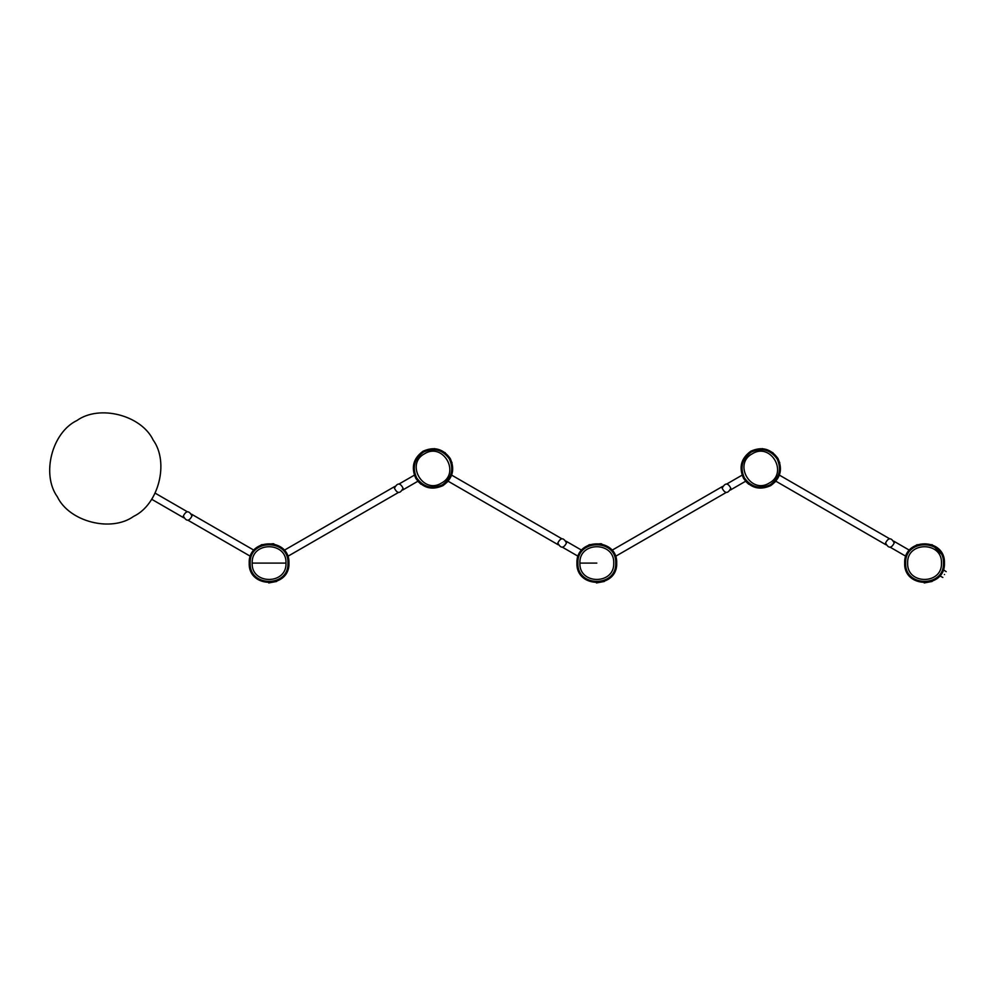 <?xml version="1.0" encoding="UTF-8"?>
<svg xmlns="http://www.w3.org/2000/svg" width="996" height="996" viewBox="0 0 996 996"><rect width="100%" height="100%" fill="white"/><g stroke="black" fill="none" stroke-linecap="round" stroke-linejoin="round"><path stroke-width="1.49" d="M442.473 484.803C451.761 478.055 454.064 469.44 449.408 458.957C442.66 449.682 434.044 447.366 423.561 452.035C414.274 458.77 411.971 467.385 416.627 477.881C423.375 487.156 431.99 489.472 442.473 484.803M770.219 484.803C779.507 478.055 781.81 469.44 777.154 458.957C770.406 449.682 761.791 447.366 751.308 452.035C742.02 458.77 739.717 467.385 744.373 477.881C751.121 487.156 759.736 489.472 770.219 484.803M57.357 496.792C41.185 474.345 51.954 432.401 76.941 420.524C99.388 404.351 141.332 415.12 153.21 440.108C169.382 462.555 158.613 504.499 133.626 516.376C111.178 532.549 69.234 521.78 57.357 496.792M730.429 490.007L745.593 481.255L748.668 484.18M770.692 485.625C780.441 478.541 782.868 469.49 777.963 458.484C770.879 448.735 761.84 446.308 750.835 451.213C741.086 458.297 738.659 467.336 743.551 478.354C750.635 488.09 759.687 490.518 770.692 485.625L775.934 481.242L885.942 544.775M750.835 451.213L762.413 448.623L772.846 452.645L779.731 462.505L779.457 475.154L889.465 538.687M750.909 451.35C741.248 458.372 738.833 467.348 743.688 478.267C750.723 487.928 759.699 490.343 770.618 485.488C780.279 478.454 782.682 469.49 777.826 458.571C770.804 448.897 761.828 446.494 750.909 451.35M943.486 563.089C944.519 538.687 904.605 538.687 905.638 563.089C904.592 587.478 944.519 587.491 943.486 563.089M615.74 563.089C616.773 538.687 576.858 538.687 577.892 563.089C576.846 587.478 616.773 587.491 615.74 563.089M596.816 563.089L579.896 563.089C578.962 541.264 614.657 541.276 613.735 563.089C614.657 584.901 578.962 584.901 579.896 563.089M596.467 582.946L604.423 581.44M616.686 563.089C617.769 537.466 575.85 537.466 576.945 563.089C575.85 588.698 617.769 588.711 616.686 563.089L615.503 556.353L726.059 492.534M576.945 563.089L578.141 556.291L562.566 547.29M566.077 541.202L581.676 550.215L589.209 544.737L601.186 543.704L611.992 550.265L722.548 486.446M577.107 563.089C576.024 588.499 617.595 588.499 616.524 563.089C617.607 537.678 576.024 537.678 577.107 563.089M402.695 490.007L417.859 481.255L420.922 484.18M442.946 485.625C452.694 478.541 455.122 469.49 450.217 458.484C443.133 448.735 434.094 446.308 423.088 451.213C413.34 458.297 410.912 467.336 415.805 478.354C422.889 488.09 431.94 490.518 442.946 485.625L448.188 481.242L558.196 544.775M423.088 451.213L434.667 448.623L445.1 452.645L451.985 462.505L451.711 475.154L561.719 538.687M423.163 451.35C413.502 458.372 411.087 467.348 415.942 478.267C422.976 487.928 431.94 490.343 442.871 485.488C452.533 478.454 454.935 469.49 450.08 458.571C443.058 448.897 434.082 446.494 423.163 451.35M287.993 563.089C289.039 538.687 249.112 538.687 250.158 563.089C249.112 587.478 289.039 587.491 287.993 563.089M286.001 563.089L252.162 563.089C251.229 541.264 286.923 541.276 286.001 563.089C286.923 584.901 251.229 584.901 252.162 563.089M268.733 582.946L276.689 581.44M288.94 563.089C290.035 537.466 248.116 537.466 249.212 563.089C248.116 588.698 290.035 588.711 288.94 563.089L287.769 556.353L398.325 492.534M249.212 563.089L250.407 556.291L188.082 520.298M191.593 514.21L253.943 550.215L261.462 544.737L273.452 543.704L284.258 550.265L394.814 486.446M249.374 563.089C248.29 588.499 289.861 588.499 288.778 563.089C289.861 537.678 248.29 537.678 249.374 563.089M183.326 515.99C186.215 521.568 189.103 521.568 191.979 515.99C189.103 510.413 186.215 510.413 183.326 515.99M722.162 488.227C725.051 493.804 727.939 493.804 730.815 488.227C727.939 482.649 725.051 482.649 722.162 488.227M394.428 488.227C397.317 493.804 400.193 493.804 403.081 488.227C400.193 482.649 397.317 482.649 394.428 488.227M885.568 542.982C888.444 548.559 891.333 548.559 894.209 542.982C891.333 537.417 888.444 537.417 885.568 542.982M557.822 542.982C560.698 548.559 563.587 548.559 566.463 542.982C563.587 537.417 560.698 537.417 557.822 542.982M944.382 574.468C942.116 578.39 942.116 578.39 944.382 574.468C946.648 570.546 946.648 570.546 944.382 574.468M944.519 574.555C946.686 570.808 946.686 570.808 944.519 574.555C942.365 578.29 942.365 578.29 944.519 574.555M904.692 563.089C903.596 588.698 945.515 588.711 944.432 563.089C945.515 537.466 903.596 537.466 904.692 563.089L905.887 556.291L890.312 547.29M904.854 563.089C903.77 537.678 945.353 537.678 944.27 563.089C945.341 588.499 903.77 588.499 904.854 563.089M893.823 541.202L909.423 550.215L916.955 544.737L932.156 544.725L942.913 555.482L944.432 563.089M924.213 582.946L932.169 581.44M424.557 453.765C442.983 442.05 460.837 472.963 441.477 483.072C423.039 494.775 405.198 463.862 424.557 453.765M752.304 453.765C770.73 442.05 788.583 472.963 769.223 483.072C750.785 494.775 732.944 463.862 752.304 453.765M907.642 563.089C906.709 541.264 942.403 541.276 941.481 563.089C942.403 584.901 906.709 584.901 907.642 563.089M742.082 475.167L726.918 483.919M414.336 475.179L399.184 483.919M187.223 511.683L155.177 493.169M183.712 517.771L151.666 499.257M939.776 575.862L942.851 577.456M943.274 569.762L946.2 571.642"/></g></svg>
